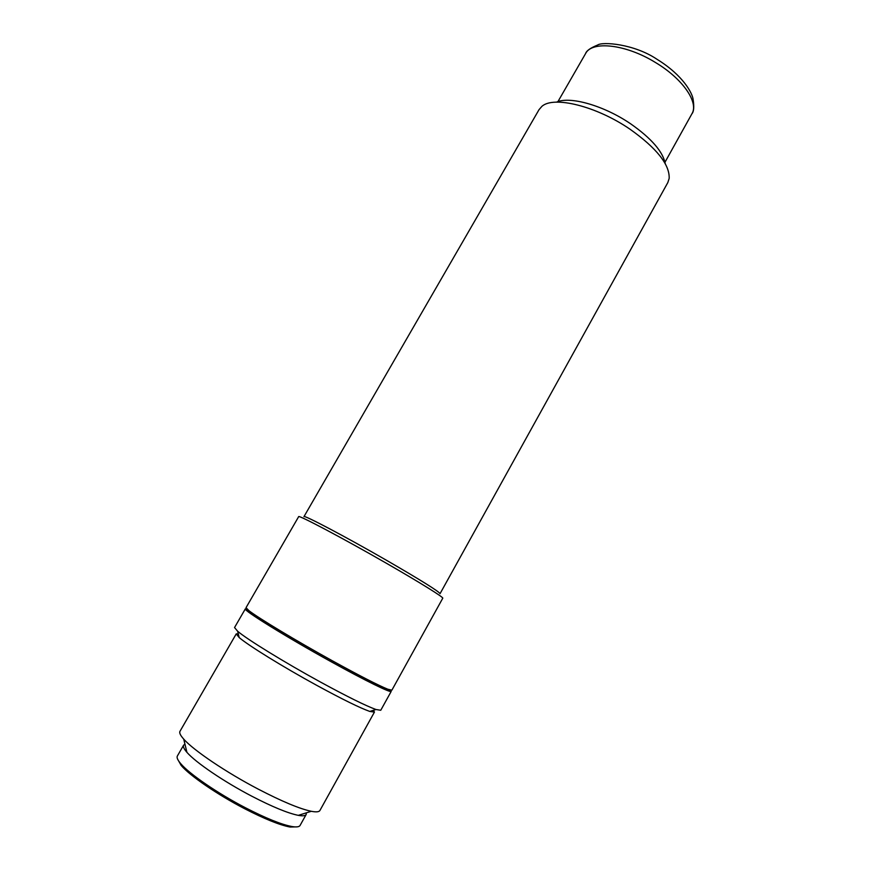 <?xml version="1.0" encoding="UTF-8"?>
<svg xmlns="http://www.w3.org/2000/svg" width="871" height="871" viewBox="0 0 871 871"><rect width="100%" height="100%" fill="white"/><g stroke="black" fill="none" stroke-linecap="round" stroke-linejoin="round"><path stroke-width="1.31" d="M297.327 826.851L290.032 827.036C279.645 825.044 264.468 818.914 244.511 808.647C217.271 794.526 189.747 775.636 181.179 765.446L177.586 759.098M306.331 812.85L306.167 814.483L300.081 825.436C299.221 826.949 296.456 827.308 291.752 826.503C281.191 824.456 265.72 818.196 245.361 807.722C217.565 793.307 189.475 774.047 180.754 763.693C177.64 760.089 176.519 757.52 177.368 756.006L183.629 745.151L184.946 744.172M306.167 814.483C305.383 815.866 302.76 816.16 298.307 815.354C287.887 813.231 272.394 806.862 251.839 796.225C223.891 781.668 195.572 762.397 186.927 752.337C183.944 748.94 182.845 746.545 183.629 745.151M373.452 710.29L374.432 712.097L319.918 810.476C319.08 811.968 316.217 812.24 311.295 811.293C299.58 808.8 281.91 801.418 258.273 789.148C226.133 772.359 193.514 750.301 183.716 739.109C180.373 735.385 179.132 732.783 179.981 731.302L236.237 633.903L238.284 633.816M374.432 712.097L369.772 711.433C359.973 707.949 342.303 699.261 316.761 685.357C283.086 666.957 248.028 645.269 239.198 637.561L236.237 633.903M319.929 681.753C284.186 662.189 246.95 639.249 237.663 631.268L234.539 627.545L245.361 608.84C242.41 609.776 286.189 636.951 331.187 661.764C365.428 680.741 391.057 693.251 391.221 691.367L380.758 710.268L375.956 709.506C365.711 705.782 347.039 696.528 319.929 681.753M247.397 609.406C245.709 609.101 246.384 610.125 249.433 612.487C258.371 619.564 295.509 641.981 330.969 661.568C358.025 676.451 376.37 685.847 385.995 689.756C389.587 691.149 390.818 691.193 389.675 689.908M246.036 607.675L248.986 610.691C258.056 617.822 295.824 640.599 331.884 660.523C359.396 675.667 378.014 685.227 387.758 689.201L391.874 690.18L442.762 598.225C444.014 597.539 420.116 582.623 386.604 563.374C342.651 538.06 297.664 514.304 298.644 516.688L246.036 607.675M665.281 163.694C662.907 151.674 651.454 138.445 630.92 124.009C604.126 105.587 569.819 95.864 556.504 102.157M630.071 129.246C596.385 106.055 553.433 95.592 541.849 106.414L539.018 109.681L303.957 516.655C303.097 514.336 345.624 536.71 387.04 560.597C421.129 580.347 438.799 591.365 440.051 593.663L667.828 182.562L669.168 178.446C669.766 164.641 656.734 148.233 630.071 129.246M657.072 59.326C683.452 75.635 692.26 93.284 693.087 99.152C694.252 106.708 693.871 111.586 691.933 113.763C699.021 102.582 682.777 78.749 655.449 62.494C625.879 44.192 591.888 40.523 585.573 53.588L557.93 101.624M691.933 113.763L664.998 162.202M656.919 59.228C634.023 43.844 602.297 41.481 597.582 45.052C590.418 47.959 586.412 50.801 585.573 53.588M181.179 765.446L180.754 763.693M186.927 752.337L183.716 739.109M239.198 637.561L237.663 631.268M290.032 827.036L291.752 826.503M298.307 815.354L311.295 811.293M369.772 711.433L375.956 709.506M249.433 612.487L248.986 610.691M385.995 689.756L387.758 689.201"/></g></svg>
